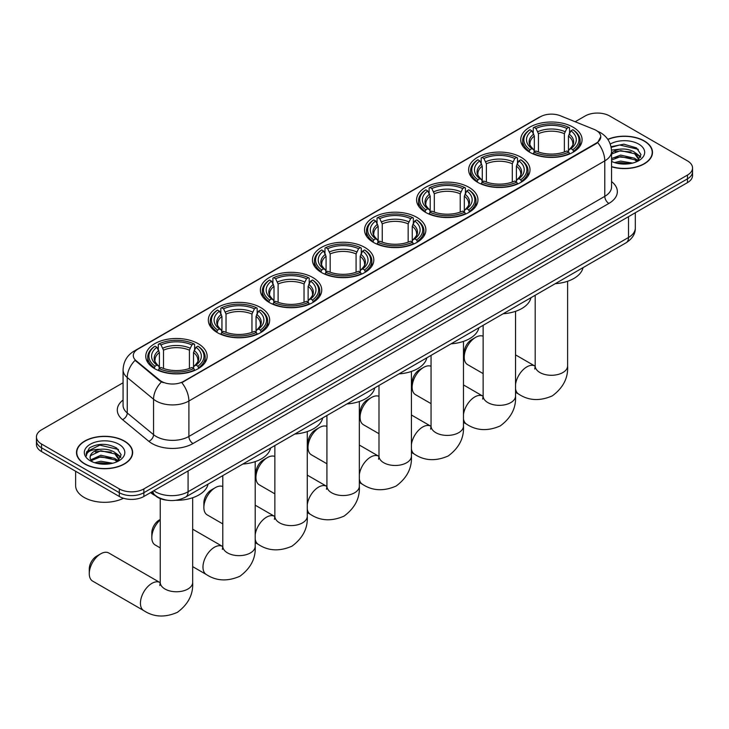 <?xml version="1.0" encoding="UTF-8"?>
<svg xmlns="http://www.w3.org/2000/svg" width="729" height="729" viewBox="0 0 729 729"><rect width="100%" height="100%" fill="white"/><g stroke="black" fill="none" stroke-linecap="round" stroke-linejoin="round"><path stroke-width="1.09" d="M364.828 247.432A30.682 17.715 0 0 0 331.394 243.595A30.682 17.715 0 0 0 312.449 259.961A30.682 17.715 0 0 0 321.434 272.482A30.682 17.715 0 0 0 354.877 276.327A30.682 17.715 0 0 0 373.813 259.961A30.682 17.715 0 0 0 364.828 247.432M521.025 157.254A30.682 17.715 0 0 0 487.592 153.418A30.682 17.715 0 0 0 468.656 169.775A30.682 17.715 0 0 0 477.641 182.305A30.682 17.715 0 0 0 511.075 186.141A30.682 17.715 0 0 0 530.019 169.775A30.682 17.715 0 0 0 521.025 157.254M468.966 187.317A30.682 17.715 0 0 0 435.523 183.471A30.682 17.715 0 0 0 416.587 199.837A30.682 17.715 0 0 0 425.572 212.367A30.682 17.715 0 0 0 459.006 216.203A30.682 17.715 0 0 0 477.951 199.837A30.682 17.715 0 0 0 468.966 187.317M416.897 217.379A30.682 17.715 0 0 0 383.463 213.533A30.682 17.715 0 0 0 364.518 229.899A30.682 17.715 0 0 0 373.503 242.429A30.682 17.715 0 0 0 406.937 246.265A30.682 17.715 0 0 0 425.882 229.899A30.682 17.715 0 0 0 416.897 217.379M312.759 277.494A30.682 17.715 0 0 0 279.325 273.657A30.682 17.715 0 0 0 260.381 290.024A30.682 17.715 0 0 0 269.375 302.544A30.682 17.715 0 0 0 302.808 306.39A30.682 17.715 0 0 0 321.744 290.024A30.682 17.715 0 0 0 312.759 277.494M260.69 307.556A30.682 17.715 0 0 0 227.257 303.72A30.682 17.715 0 0 0 208.321 320.086A30.682 17.715 0 0 0 217.306 332.606A30.682 17.715 0 0 0 250.74 336.452A30.682 17.715 0 0 0 269.675 320.086A30.682 17.715 0 0 0 260.69 307.556M198.151 343.669A30.682 17.715 0 0 0 164.708 339.832A30.682 17.715 0 0 0 145.773 356.189A30.682 17.715 0 0 0 154.758 368.719A30.682 17.715 0 0 0 188.191 372.555A30.682 17.715 0 0 0 207.136 356.189A30.682 17.715 0 0 0 198.151 343.669M573.094 127.192A30.682 17.715 0 0 0 539.66 123.356A30.682 17.715 0 0 0 520.725 139.722A30.682 17.715 0 0 0 529.71 152.243A30.682 17.715 0 0 0 563.143 156.079A30.682 17.715 0 0 0 582.079 139.722A30.682 17.715 0 0 0 573.094 127.192M596.185 130.409A15.628 9.021 0 0 0 594.099 129.398L560.391 115.774A15.628 9.021 0 0 0 540.371 116.777L137.872 349.164A15.628 9.021 0 0 0 133.289 355.542A15.628 9.021 0 0 0 136.123 360.718L159.724 380.183A15.628 9.021 0 0 0 183.571 381.385L596.185 143.166A15.628 9.021 0 0 0 600.76 136.788A15.628 9.021 0 0 0 596.185 130.409M166.832 500.176A17.368 10.024 180 0 1 155.851 496.084L151.195 492.248M611.558 166.795A28.076 16.211 0 0 0 652.501 152.388A28.076 16.211 0 0 0 644.281 140.925A28.076 16.211 0 0 0 607.786 139.33M124.422 441.054A28.076 16.211 0 0 0 93.831 437.546A28.076 16.211 0 0 0 76.499 452.518A28.076 16.211 0 0 0 84.719 463.981A28.076 16.211 0 0 0 115.319 467.499A28.076 16.211 0 0 0 132.651 452.518A28.076 16.211 0 0 0 124.422 441.054M600.76 136.788L597.698 142.538L596.185 143.631L181.813 382.643A20.257 11.7 60 0 1 188.893 401.005A23.155 13.368 180 0 1 156.152 401.005A23.155 13.368 180 0 1 153.555 399.219L127.256 377.531A23.155 13.368 180 0 1 123.073 369.867L123.073 405.315A23.155 13.368 0 0 0 127.256 412.978L153.555 434.666A23.155 13.368 0 0 0 156.152 436.452A23.155 13.368 0 0 0 188.893 436.452L604.778 196.347A23.155 13.368 0 0 0 611.558 186.888L611.558 151.441A23.155 13.368 180 0 1 604.778 160.89A20.257 11.7 -120 0 0 597.698 142.538M123.073 382.761L41.535 429.837A17.368 10.024 0 0 0 36.45 436.926L36.45 444.49A17.368 10.024 0 0 0 41.535 451.579L119.31 496.476L119.31 492.695A17.368 10.024 0 0 0 143.868 492.695L687.465 178.851A17.368 10.024 0 0 0 692.55 171.762A17.368 10.024 0 0 1 687.465 178.851L143.868 492.695A17.368 10.024 0 0 1 119.31 492.695L41.535 447.797L119.31 492.695L119.31 488.913A17.368 10.024 0 0 0 143.868 488.913L687.465 175.069A17.368 10.024 0 0 0 692.55 167.98A17.368 10.024 0 0 0 687.465 160.89L609.69 115.993A17.368 10.024 0 0 0 585.132 115.993L575.163 121.743M36.45 440.708A17.368 10.024 0 0 0 41.535 447.797A17.368 10.024 0 0 1 36.45 440.708M163.232 382.643L159.724 380.866L135.065 360.336A20.257 13.55 129.5 0 0 127.256 377.531L127.256 412.978A5.786 3.873 -50.5 0 1 122.518 419.622A28.941 16.712 180 0 1 123.073 400.011M36.45 436.926A17.368 10.024 0 0 0 41.535 444.016L119.31 488.913M119.31 496.476A17.368 10.024 0 0 0 143.868 496.476L687.465 182.633A17.368 10.024 0 0 0 692.55 175.543L692.55 167.98M611.558 166.604A27.784 16.038 0 0 0 652.209 152.388A27.784 16.038 0 0 0 644.072 141.043A27.784 16.038 0 0 0 607.895 139.494M614.547 162.594L620.68 161.1L632.581 163.096M616.944 163.26L620.68 162.603L630.084 163.615M611.558 158.539L620.68 155.095L634.658 158.257L637.638 161.1M611.558 160.034L620.68 156.598L634.658 159.76L636.864 161.619M611.522 150.092L619.878 149.181A14.471 8.356 0 0 0 611.558 153.29M619.878 149.181C625.427 148.598 630.357 149.627 634.658 152.261L638.896 158.922L638.795 160.025M611.558 154.038L620.68 150.593L634.658 153.755L638.85 159.669M611.558 161L612.387 161.792M611.558 161.419A20.257 11.7 0 0 0 638.75 160.653A20.257 11.7 0 0 0 638.75 144.114A20.257 11.7 0 0 0 610.228 144.041M637.1 161.51L641.001 154.657L636.554 147.923L623.887 144.178L611.03 146.72M611.166 147.367L619.65 144.998L638.34 149.354M615.176 151.832L619.65 151.003L631.104 151.969M637.319 154.657L640.536 157.355M615.176 157.838L619.65 157.008L631.104 157.974M637.319 160.662L637.793 160.972M617.335 163.342L629.865 163.651M635.606 152.944L640.718 156.817M635.606 158.949L638.267 160.553M84.928 463.863A27.784 16.038 0 0 0 115.209 467.344A27.784 16.038 0 0 0 132.359 452.518A27.784 16.038 0 0 0 124.222 441.173A27.784 16.038 0 0 0 93.941 437.701A27.784 16.038 0 0 0 76.791 452.518A27.784 16.038 0 0 0 84.928 463.863M75.634 471.262L75.634 485.605A28.941 16.712 0 0 0 84.108 497.424A28.941 16.712 0 0 0 123.483 498.253M94.697 462.733L100.83 461.229L112.722 463.234M97.094 463.389L100.83 462.733L110.225 463.753M117.251 461.648L121.151 454.796L116.704 448.062C107.181 443.141 98.096 443.086 89.457 447.888L86.122 453.994L86.441 455.962C86.623 451.561 91.152 449.346 100.019 449.319A14.471 8.356 0 0 0 90.104 457.247A14.471 8.356 0 0 0 90.806 459.817L100.83 455.233L114.808 458.395L117.788 461.229M91.289 460.619L100.83 456.728L114.808 459.89L117.005 461.758M100.019 449.319C105.577 448.736 110.498 449.757 114.808 452.39L119.046 459.06L118.945 460.163M90.104 457.411L90.596 455.634L100.83 450.732L114.808 453.894L119 459.808M90.806 459.817L92.528 461.931M118.9 444.253A20.257 11.7 0 0 0 90.25 444.253A20.257 11.7 0 0 0 90.25 460.792A20.257 11.7 0 0 0 118.9 460.792A20.257 11.7 0 0 0 118.9 444.253M86.122 454.14L86.751 451.661L99.8 445.137L118.49 449.483M95.326 451.962L99.8 451.133L111.255 452.108M117.469 454.796L120.686 457.484M95.326 457.967L99.8 457.138L111.255 458.104M117.469 460.801L117.943 461.102M97.476 463.48L110.015 463.79M115.756 453.083L120.868 456.955M115.756 459.079L118.417 460.692M464.209 357.192L464.209 352.462A10.416 6.014 -60 0 1 471.581 339.705L475.673 337.336A16.211 9.359 120 0 0 464.209 357.192A16.211 9.359 120 0 0 467.571 364.609L483.127 373.594M529.154 151.914L529.974 149.727A27.556 15.91 0 0 1 529.974 129.716L531.869 130.81A24.895 14.37 0 0 0 531.869 148.634L533.746 149.691L534.348 151.924M534.348 151.012L534.348 136.05L531.869 130.81M533.245 133.179L533.245 127.821L534.075 127.347A27.556 15.91 0 0 1 568.729 127.347L566.834 128.441A24.895 14.37 0 0 0 535.97 128.441L538.439 133.689L538.439 151.987M564.364 151.987L564.364 133.689L566.834 128.441M555.225 283.69A31.839 18.38 0 0 0 583.009 267.652M533.245 153.509A28.713 16.576 0 0 0 569.559 153.509L568.729 152.088A27.556 15.91 0 0 1 534.075 152.088L533.245 154.001M569.559 154.001L569.559 153.509M529.974 129.716L529.154 130.181A28.713 16.576 0 0 0 522.693 140.661A28.713 16.576 0 0 0 529.154 151.14M568.729 127.347L569.559 127.821L569.559 133.179M534.075 152.088L535.97 150.994A24.895 14.37 0 0 0 566.834 150.994L568.729 152.088M531.869 148.634L529.974 149.727M535.97 128.441L534.075 127.347M533.746 134.027A22.271 12.858 0 0 0 533.746 149.691L533.847 149.764C530.685 146.702 529.4 144.624 529.983 143.531A21.414 12.366 0 0 1 534.348 136.05M573.65 151.14A28.713 16.576 0 0 0 580.111 140.661A28.713 16.576 0 0 0 573.65 130.181L572.821 129.716A27.556 15.91 0 0 1 572.821 149.727L573.65 151.914M572.821 149.727L570.925 148.634A24.895 14.37 0 0 0 570.925 130.81L572.821 129.716M570.925 130.81L568.456 136.05L568.456 151.012L569.057 149.691L570.925 148.634M568.456 136.05A21.414 12.366 0 0 1 572.821 143.531C573.404 144.634 572.11 146.711 568.957 149.764L569.057 149.691A22.271 12.858 0 0 0 569.057 134.027M568.456 151.924L568.456 151.012M483.127 336.215A16.211 9.359 120 0 0 475.673 337.336L471.581 339.705M412.149 387.254L412.149 382.525A10.416 6.014 -60 0 1 419.512 369.758L423.604 367.398A16.211 9.359 120 0 0 412.149 387.254A16.211 9.359 120 0 0 415.503 394.671L431.058 403.647M477.085 181.977L477.914 179.781A27.556 15.91 0 0 1 477.914 159.769L479.81 160.872A24.895 14.37 0 0 0 479.81 178.687L481.678 179.753L482.279 181.986M482.279 181.074L482.279 166.112L479.81 160.872M481.186 163.241L481.186 157.883L482.006 157.409A27.556 15.91 0 0 1 516.661 157.409L514.765 158.503A24.895 14.37 0 0 0 483.901 158.503L486.371 163.752L486.371 182.05M512.296 182.05L512.296 163.752L514.765 158.503M503.165 313.752A31.839 18.38 0 0 0 530.94 297.714M481.186 183.571A28.713 16.576 0 0 0 517.49 183.571L516.661 182.15A27.556 15.91 0 0 1 482.006 182.15L481.186 184.063M517.49 184.063L517.49 183.571M477.914 159.769L477.085 160.243A28.713 16.576 0 0 0 470.624 170.723A28.713 16.576 0 0 0 477.085 181.202M516.661 157.409L517.49 157.883L517.49 163.241M482.006 182.15L483.901 181.056A24.895 14.37 0 0 0 514.765 181.056L516.661 182.15M479.81 178.687L477.914 179.781M483.901 158.503L482.006 157.409M481.678 164.089A22.271 12.858 0 0 0 481.678 179.753L481.778 179.826C478.616 176.764 477.331 174.687 477.914 173.593A21.414 12.366 0 0 1 482.279 166.112M521.581 181.202A28.713 16.576 0 0 0 528.051 170.723A28.713 16.576 0 0 0 521.581 160.243L520.761 159.769A27.556 15.91 0 0 1 520.761 179.781L521.581 181.977M520.761 179.781L518.866 178.687A24.895 14.37 0 0 0 518.866 160.872L520.761 159.769M518.866 160.872L516.387 166.112L516.387 181.074L516.989 179.753L518.866 178.687M516.387 166.112A21.414 12.366 0 0 1 520.752 173.593C521.335 174.696 520.05 176.773 516.888 179.826L516.989 179.753A22.271 12.858 0 0 0 516.989 164.089M516.387 181.986L516.387 181.074M431.058 366.277A16.211 9.359 120 0 0 423.604 367.398L419.512 369.758M360.08 417.307L360.08 412.587A10.416 6.014 -60 0 1 367.443 399.82L371.544 397.46A16.211 9.359 120 0 0 360.08 417.307A16.211 9.359 120 0 0 363.434 424.734L378.989 433.709M425.025 212.039L425.845 209.843A27.556 15.91 0 0 1 425.845 189.832L427.741 190.925A24.895 14.37 0 0 0 427.741 208.749L429.609 209.815L430.21 212.048M430.21 211.137L430.21 196.174L427.741 190.925M429.117 193.303L429.117 187.945L429.937 187.471A27.556 15.91 0 0 1 464.601 187.471L462.705 188.565A24.895 14.37 0 0 0 431.832 188.565L434.311 193.805L434.311 212.112M460.227 212.112L460.227 193.805L462.705 188.565M451.096 343.815A31.839 18.38 0 0 0 478.871 327.777M429.117 213.624A28.713 16.576 0 0 0 465.421 213.624L464.601 212.212A27.556 15.91 0 0 1 429.937 212.212L429.117 214.116M465.421 214.116L465.421 213.624M425.845 189.832L425.025 190.305A28.713 16.576 0 0 0 418.555 200.785A28.713 16.576 0 0 0 425.025 211.264M464.601 187.471L465.421 187.945L465.421 193.303M429.937 212.212L431.832 211.118A24.895 14.37 0 0 0 462.705 211.118L464.601 212.212M427.741 208.749L425.845 209.843M431.832 188.565L429.937 187.471M429.609 194.151A22.271 12.858 0 0 0 429.609 209.815L429.718 209.888C426.547 206.826 425.262 204.749 425.845 203.655A21.414 12.366 0 0 1 430.21 196.174M469.512 211.264A28.713 16.576 0 0 0 475.982 200.785A28.713 16.576 0 0 0 469.512 190.305L468.692 189.832A27.556 15.91 0 0 1 468.692 209.843L469.512 212.039M468.692 209.843L466.797 208.749A24.895 14.37 0 0 0 466.797 190.925L468.692 189.832M466.797 190.925L464.318 196.174L464.318 211.137L464.929 209.815L466.797 208.749M464.318 196.174A21.414 12.366 0 0 1 468.683 203.655C469.266 204.758 467.982 206.836 464.82 209.888L464.929 209.815A22.271 12.858 0 0 0 464.929 194.151M464.318 212.048L464.318 211.137M378.989 396.339A16.211 9.359 120 0 0 371.544 397.46L367.443 399.82M308.012 447.369L308.012 442.649A10.416 6.014 -60 0 1 315.384 429.882L319.475 427.522A16.211 9.359 120 0 0 308.012 447.369A16.211 9.359 120 0 0 311.365 454.796L326.92 463.772M372.956 242.101L373.777 239.905A27.556 15.91 0 0 1 373.777 219.894L375.672 220.987A24.895 14.37 0 0 0 375.672 238.811L377.54 239.877L378.151 242.11M378.151 241.199L378.151 226.236L375.672 220.987M377.048 223.356L377.048 217.998L377.868 217.534A27.556 15.91 0 0 1 412.532 217.534L410.637 218.627A24.895 14.37 0 0 0 379.763 218.627L382.242 223.867L382.242 242.174M408.158 242.174L408.158 223.867L410.637 218.627M399.027 373.877A31.839 18.38 0 0 0 426.811 357.839M377.048 243.686A28.713 16.576 0 0 0 413.352 243.686L412.532 242.265A27.556 15.91 0 0 1 377.868 242.265L377.048 244.179M413.352 244.179L413.352 243.686M373.777 219.894L372.956 220.368A28.713 16.576 0 0 0 366.487 230.847A28.713 16.576 0 0 0 372.956 241.326M412.532 217.534L413.352 217.998L413.352 223.356M377.868 242.265L379.763 241.171A24.895 14.37 0 0 0 410.637 241.171L412.532 242.265M375.672 238.811L373.777 239.905M379.763 218.627L377.868 217.534M377.54 224.213A22.271 12.858 0 0 0 377.54 239.877L377.649 239.941C374.487 236.889 373.193 234.811 373.786 233.717A21.414 12.366 0 0 1 378.151 226.236M417.444 241.326A28.713 16.576 0 0 0 423.913 230.847A28.713 16.576 0 0 0 417.444 220.368L416.623 219.894A27.556 15.91 0 0 1 416.623 239.905L417.444 242.101M416.623 239.905L414.728 238.811A24.895 14.37 0 0 0 414.728 220.987L416.623 219.894M414.728 220.987L412.249 226.236L412.249 241.199L412.86 239.877L414.728 238.811M412.249 226.236A21.414 12.366 0 0 1 416.614 233.717C417.198 234.82 415.913 236.889 412.751 239.941L412.86 239.877A22.271 12.858 0 0 0 412.86 224.213M412.249 242.11L412.249 241.199M326.92 426.392A16.211 9.359 120 0 0 319.475 427.522L315.384 429.882M255.943 477.431L255.943 472.702A10.416 6.014 -60 0 1 263.315 459.944L267.406 457.584A16.211 9.359 120 0 0 255.943 477.431A16.211 9.359 120 0 0 259.305 484.849L274.86 493.834M320.888 272.163L321.708 269.967A27.556 15.91 0 0 1 321.708 249.956L323.603 251.049A24.895 14.37 0 0 0 323.603 268.873L325.471 269.94L326.082 272.172M326.082 271.261L326.082 256.298L323.603 251.049M324.979 253.419L324.979 248.06L325.799 247.596A27.556 15.91 0 0 1 360.463 247.596L358.568 248.689A24.895 14.37 0 0 0 327.695 248.689L330.173 253.929L330.173 272.227M356.089 272.227L356.089 253.929L358.568 248.689M346.958 403.939A31.839 18.38 0 0 0 374.742 387.901M324.979 273.749A28.713 16.576 0 0 0 361.283 273.749L360.463 272.327A27.556 15.91 0 0 1 325.799 272.327L324.979 274.241M361.283 274.241L361.283 273.749M321.708 249.956L320.888 250.43A28.713 16.576 0 0 0 314.418 260.909A28.713 16.576 0 0 0 320.888 271.388M360.463 247.596L361.283 248.06L361.283 253.419M325.799 272.327L327.695 271.234A24.895 14.37 0 0 0 358.568 271.234L360.463 272.327M323.603 268.873L321.708 269.967M327.695 248.689L325.799 247.596M325.471 254.275A22.271 12.858 0 0 0 325.471 269.94L325.581 270.003C322.418 266.951 321.124 264.873 321.717 263.78A21.414 12.366 0 0 1 326.082 256.298M365.375 271.388A28.713 16.576 0 0 0 371.845 260.909A28.713 16.576 0 0 0 365.375 250.43L364.555 249.956A27.556 15.91 0 0 1 364.555 269.967L365.375 272.163M364.555 269.967L362.659 268.873A24.895 14.37 0 0 0 362.659 251.049L364.555 249.956M362.659 251.049L360.19 256.298L360.19 271.261L360.791 269.94L362.659 268.873M360.19 256.298A21.414 12.366 0 0 1 364.555 263.78C365.138 264.873 363.844 266.951 360.682 270.003L360.791 269.94A22.271 12.858 0 0 0 360.791 254.275M360.19 272.172L360.19 271.261M274.86 456.454A16.211 9.359 120 0 0 267.406 457.584L263.315 459.944M203.874 507.493L203.874 502.764A10.416 6.014 -60 0 1 211.246 490.006L215.337 487.637A16.211 9.359 120 0 0 203.874 507.493A16.211 9.359 120 0 0 207.236 514.911L222.792 523.896M268.819 302.216L269.639 300.029A27.556 15.91 0 0 1 269.639 280.018L271.534 281.112A24.895 14.37 0 0 0 271.534 298.936L273.411 299.993L274.013 302.234M274.013 301.323L274.013 286.351L271.534 281.112M272.91 283.481L272.91 278.123L273.739 277.649A27.556 15.91 0 0 1 308.394 277.649L306.499 278.751A24.895 14.37 0 0 0 275.635 278.751L278.104 283.991L278.104 302.289M304.029 302.289L304.029 283.991L306.499 278.751M294.89 434.001A31.839 18.38 0 0 0 322.674 417.954M272.91 303.811A28.713 16.576 0 0 0 309.214 303.811L308.394 302.389A27.556 15.91 0 0 1 273.739 302.389L272.91 304.303M309.214 304.303L309.214 303.811M269.639 280.018L268.819 280.483A28.713 16.576 0 0 0 262.349 290.971A28.713 16.576 0 0 0 268.819 301.451M308.394 277.649L309.214 278.123L309.214 283.481M273.739 302.389L275.635 301.296A24.895 14.37 0 0 0 306.499 301.296L308.394 302.389M271.534 298.936L269.639 300.029M275.635 278.751L273.739 277.649M273.411 284.337A22.271 12.858 0 0 0 273.411 299.993L273.512 300.066C270.35 297.004 269.065 294.926 269.648 293.833A21.414 12.366 0 0 1 274.013 286.351M313.315 301.451A28.713 16.576 0 0 0 319.776 290.971A28.713 16.576 0 0 0 313.315 280.483L312.486 280.018A27.556 15.91 0 0 1 312.486 300.029L313.315 302.216M312.486 300.029L310.59 298.936A24.895 14.37 0 0 0 310.59 281.112L312.486 280.018M310.59 281.112L308.121 286.351L308.121 301.323L308.722 299.993L310.59 298.936M308.121 286.351A21.414 12.366 0 0 1 312.486 293.833C313.069 294.935 311.775 297.013 308.622 300.066L308.722 299.993A22.271 12.858 0 0 0 308.722 284.337M308.121 302.234L308.121 301.323M222.792 486.516A16.211 9.359 120 0 0 215.337 487.637L211.246 490.006M160.243 519.923A16.211 9.359 120 0 0 151.814 537.555L151.814 532.826A10.416 6.014 -60 0 1 159.177 520.069L160.243 519.449L159.177 520.069M151.814 537.555A16.211 9.359 120 0 0 155.168 544.973L160.243 547.907M216.75 332.278L217.579 330.091A27.556 15.91 0 0 1 217.579 310.08L219.475 311.174A24.895 14.37 0 0 0 219.475 328.998L221.343 330.055L221.944 332.287M221.944 331.376L221.944 316.413L219.475 311.174M220.841 313.543L220.841 308.185L221.671 307.711A27.556 15.91 0 0 1 256.326 307.711L254.43 308.804A24.895 14.37 0 0 0 223.566 308.804L226.036 314.053L226.036 332.351M251.961 332.351L251.961 314.053L254.43 308.804M242.83 464.054A31.839 18.38 0 0 0 270.605 448.016M220.841 333.873A28.713 16.576 0 0 0 257.155 333.873L256.326 332.451A27.556 15.91 0 0 1 221.671 332.451L220.841 334.365M257.155 334.365L257.155 333.873M217.579 310.08L216.75 310.545A28.713 16.576 0 0 0 210.289 321.024A28.713 16.576 0 0 0 216.75 331.504M256.326 307.711L257.155 308.185L257.155 313.543M221.671 332.451L223.566 331.358A24.895 14.37 0 0 0 254.43 331.358L256.326 332.451M219.475 328.998L217.579 330.091M223.566 308.804L221.671 307.711M221.343 314.39A22.271 12.858 0 0 0 221.343 330.055L221.443 330.128C218.281 327.066 216.996 324.988 217.579 323.895A21.414 12.366 0 0 1 221.944 316.413M261.246 331.504A28.713 16.576 0 0 0 267.707 321.024A28.713 16.576 0 0 0 261.246 310.545L260.426 310.08A27.556 15.91 0 0 1 260.426 330.091L261.246 332.278M260.426 330.091L258.531 328.998A24.895 14.37 0 0 0 258.531 311.174L260.426 310.08M258.531 311.174L256.052 316.413L256.052 331.376L256.654 330.055L258.531 328.998M256.052 316.413A21.414 12.366 0 0 1 260.417 323.895C261 324.997 259.715 327.075 256.553 330.128L256.654 330.055A22.271 12.858 0 0 0 256.654 314.39M256.052 332.287L256.052 331.376M89.266 573.668L89.266 568.939A10.416 6.014 -60 0 1 96.629 556.172L100.73 553.812A16.211 9.359 120 0 0 89.266 573.668A16.211 9.359 120 0 0 92.619 581.086L143.786 610.629A16.211 9.359 -60 0 1 141.308 597.634A16.211 9.359 -60 0 1 151.896 583.355A16.211 9.359 -60 0 1 159.997 582.553L160.243 582.69M154.211 368.391L155.031 366.195A27.556 15.91 0 0 1 155.031 346.184L156.926 347.277A24.895 14.37 0 0 0 156.926 365.101L158.794 366.168L159.396 368.4M159.396 367.489L159.396 352.526L156.926 347.277M158.302 349.656L158.302 344.298L159.122 343.824A27.556 15.91 0 0 1 193.786 343.824L191.891 344.917A24.895 14.37 0 0 0 161.018 344.917L163.496 350.166L163.496 368.464M189.412 368.464L189.412 350.166L191.891 344.917M150.557 492.613A31.839 18.38 0 0 0 153.937 494.918A31.839 18.38 0 0 0 155.395 495.711M175.762 500.294A31.839 18.38 0 0 0 208.057 484.129M158.302 369.986A28.713 16.576 0 0 0 194.607 369.986L193.786 368.564A27.556 15.91 0 0 1 159.122 368.564L158.302 370.469M194.607 370.469L194.607 369.986M155.031 346.184L154.211 346.658A28.713 16.576 0 0 0 147.741 357.137A28.713 16.576 0 0 0 154.211 367.616M193.786 343.824L194.607 344.298L194.607 349.656M159.122 368.564L161.018 367.471A24.895 14.37 0 0 0 191.891 367.471L193.786 368.564M156.926 365.101L155.031 366.195M161.018 344.917L159.122 343.824M158.794 350.503A22.271 12.858 0 0 0 158.794 366.168L158.904 366.24C155.733 363.179 154.448 361.101 155.031 360.008A21.414 12.366 0 0 1 159.396 352.526M198.698 367.616A28.713 16.576 0 0 0 205.168 357.137A28.713 16.576 0 0 0 198.698 346.658L197.878 346.184A27.556 15.91 0 0 1 197.878 366.195L198.698 368.391M197.878 366.195L195.983 365.101A24.895 14.37 0 0 0 195.983 347.277L197.878 346.184M195.983 347.277L193.504 352.526L193.504 367.489L194.114 366.168L195.983 365.101M193.504 352.526A21.414 12.366 0 0 1 197.869 360.008C198.452 361.11 197.167 363.188 194.005 366.24L194.114 366.168A22.271 12.858 0 0 0 194.114 350.503M193.504 368.4L193.504 367.489M159.997 582.553L108.831 553.01A16.211 9.359 120 0 0 100.73 553.812L96.629 556.172M136.123 360.718L136.123 361.402M159.724 380.183L159.724 380.866M183.571 381.385L183.571 381.85M596.185 143.166L596.185 143.631M192.994 443.542A5.786 3.344 60 0 1 188.893 436.452L188.893 401.005L604.778 160.89L604.778 196.347A5.786 3.344 60 0 0 608.87 203.437L192.994 443.542A28.941 16.712 180 0 1 152.06 443.542A28.941 16.712 180 0 1 148.816 441.309L122.518 419.622M597.662 131.284A20.257 9.486 112 0 0 597.388 131.184L600.578 132.714C607.512 136.87 611.166 143.112 611.558 151.441M136.15 350.348A20.257 11.7 -120 0 0 134.045 351.132C127.119 355.296 123.465 361.538 123.073 369.867M134.045 351.132L538.667 117.533A20.257 11.7 60 0 1 540.207 116.877M161.446 381.941A20.257 13.55 129.5 0 0 153.555 399.219L153.555 434.666A5.786 3.873 -50.5 0 1 148.816 441.309M611.558 181.594A28.941 16.712 180 0 1 608.87 203.437M143.868 488.913L143.868 496.476M687.465 175.069L687.465 182.633M41.535 444.016L41.535 451.579M153.773 490.754A23.155 13.368 0 0 0 155.332 491.747A23.155 13.368 0 0 0 188.082 491.747L628.516 237.463A23.155 13.368 0 0 0 635.305 228.013C635.469 233.754 632.408 238.675 626.12 242.766L185.676 497.05A11.582 6.689 60 0 0 188.082 491.747L188.082 470.952M628.516 216.668L628.516 237.463A11.582 6.689 60 0 1 626.12 242.766M152.835 491.3A11.582 7.746 129.5 0 0 154.858 495.064L151.34 492.166M567.609 281.266L567.609 365.931A16.211 9.359 180 0 1 562.861 372.546A16.211 9.359 180 0 1 539.943 372.546A16.211 9.359 180 0 1 535.195 365.931L534.758 369.038M515.54 384.411A16.211 9.359 -60 0 1 526.839 366.878A16.211 9.359 -60 0 1 534.949 366.076L535.186 366.213M567.609 365.931C568.31 377.832 563.207 387.81 552.309 395.874C539.888 401.278 528.698 400.704 518.738 394.152A16.211 9.359 -60 0 1 515.54 388.858M564.364 133.689A21.414 12.366 0 0 0 538.439 133.689M564.966 131.667A22.271 12.858 0 0 0 537.838 131.667M515.54 311.329L515.54 395.993A16.211 9.359 180 0 1 510.792 402.608A16.211 9.359 180 0 1 487.874 402.608A16.211 9.359 180 0 1 483.127 395.993L482.689 399.1M463.48 414.473A16.211 9.359 -60 0 1 474.77 396.941A16.211 9.359 -60 0 1 482.88 396.139L483.127 396.275M515.54 395.993C516.241 407.894 511.147 417.872 500.249 425.927C487.829 431.34 476.629 430.766 466.669 424.214A16.211 9.359 -60 0 1 463.48 418.92M512.296 163.752A21.414 12.366 0 0 0 486.371 163.752M512.897 161.729A22.271 12.858 0 0 0 485.769 161.729M463.48 341.391L463.48 426.055A16.211 9.359 180 0 1 458.732 432.671A16.211 9.359 180 0 1 435.805 432.671A16.211 9.359 180 0 1 431.058 426.055L430.62 429.162M411.411 444.535A16.211 9.359 -60 0 1 422.711 427.003A16.211 9.359 -60 0 1 430.812 426.201L431.058 426.337M463.48 426.055C464.173 437.956 459.079 447.934 448.18 455.989C435.76 461.402 424.57 460.828 414.601 454.267A16.211 9.359 -60 0 1 411.411 448.982M460.227 193.805A21.414 12.366 0 0 0 434.311 193.805M460.828 191.791A22.271 12.858 0 0 0 433.7 191.791M411.411 371.453L411.411 456.117A16.211 9.359 180 0 1 406.664 462.733A16.211 9.359 180 0 1 383.736 462.733A16.211 9.359 180 0 1 378.989 456.117L378.551 459.224M359.342 474.597A16.211 9.359 -60 0 1 370.642 457.065A16.211 9.359 -60 0 1 378.743 456.254L378.989 456.4M411.411 456.117C412.104 468.018 407.01 477.996 396.111 486.052C383.691 491.464 372.501 490.89 362.532 484.329A16.211 9.359 -60 0 1 359.342 479.044M408.158 223.867A21.414 12.366 0 0 0 382.242 223.867M408.769 221.853A22.271 12.858 0 0 0 381.632 221.853M359.342 401.506L359.342 486.179A16.211 9.359 180 0 1 354.595 492.795A16.211 9.359 180 0 1 331.668 492.795A16.211 9.359 180 0 1 326.92 486.179L326.492 489.287M307.274 504.659A16.211 9.359 -60 0 1 318.573 487.118A16.211 9.359 -60 0 1 326.674 486.316L326.92 486.453M359.342 486.179C360.044 498.08 354.941 508.058 344.042 516.114C331.622 521.527 320.432 520.953 310.472 514.392A16.211 9.359 -60 0 1 307.274 509.106M356.089 253.929A21.414 12.366 0 0 0 330.173 253.929M356.7 251.906A22.271 12.858 0 0 0 329.572 251.906M307.274 431.568L307.274 516.232A16.211 9.359 180 0 1 302.526 522.857A16.211 9.359 180 0 1 279.608 522.857A16.211 9.359 180 0 1 274.86 516.232L274.423 519.34M255.205 534.712A16.211 9.359 -60 0 1 266.504 517.18A16.211 9.359 -60 0 1 274.614 516.378L274.851 516.515M307.274 516.232C307.975 528.133 302.872 538.12 291.974 546.176C279.553 551.58 268.363 551.015 258.403 544.454A16.211 9.359 -60 0 1 255.205 539.159M304.029 283.991A21.414 12.366 0 0 0 278.104 283.991M304.631 281.968A22.271 12.858 0 0 0 277.503 281.968M255.205 461.63L255.205 546.294A16.211 9.359 180 0 1 250.457 552.91A16.211 9.359 180 0 1 227.539 552.91A16.211 9.359 180 0 1 222.792 546.294L222.354 549.402M255.205 546.294C255.906 558.195 250.803 568.173 239.914 576.238C227.484 581.642 216.294 581.068 206.334 574.516A16.211 9.359 -60 0 1 203.847 561.521A16.211 9.359 -60 0 1 214.435 547.242A16.211 9.359 -60 0 1 222.545 546.44L222.792 546.577M251.961 314.053A21.414 12.366 0 0 0 226.036 314.053M252.562 312.03A22.271 12.858 0 0 0 225.434 312.03M192.666 497.743L192.666 582.407A16.211 9.359 180 0 1 187.918 589.023A16.211 9.359 180 0 1 164.991 589.023A16.211 9.359 180 0 1 160.243 582.407L159.806 585.515M189.412 350.166A21.414 12.366 0 0 0 163.496 350.166M190.014 348.143A22.271 12.858 0 0 0 162.886 348.143M538.667 117.533L542.385 115.802M185.676 497.05C176.363 501.734 167.05 501.734 157.728 497.05L154.858 495.064M635.305 228.013L635.305 212.75M652.209 154.712L652.209 152.388M638.896 159.915L638.896 158.922M132.359 454.841L132.359 452.518M119.046 460.054L119.046 459.06M76.791 454.841L76.791 452.518M518.738 394.152L515.54 392.302M522.693 145.964L522.693 140.661M580.111 145.964L580.111 140.661M534.949 366.076L515.54 354.877M535.195 295.263L535.195 365.931M466.669 424.214L463.48 422.364M470.624 176.017L470.624 170.723M528.051 176.017L528.051 170.723M482.88 396.139L463.48 384.93M483.127 325.325L483.127 395.993M414.601 454.267L411.411 452.427M418.555 206.079L418.555 200.785M475.982 206.079L475.982 200.785M430.812 426.201L411.411 414.992M431.058 355.387L431.058 426.055M362.532 484.329L359.342 482.489M366.487 236.141L366.487 230.847M423.913 236.141L423.913 230.847M378.743 456.254L359.342 445.054M378.989 385.441L378.989 456.117M310.472 514.392L307.274 512.551M314.418 266.203L314.418 260.909M371.845 266.203L371.845 260.909M326.674 486.316L307.274 475.117M326.92 415.503L326.92 486.179M258.403 544.454L255.205 542.613M262.349 296.266L262.349 290.971M319.776 296.266L319.776 290.971M274.614 516.378L255.205 505.179M274.86 445.565L274.86 516.232M206.334 574.516L192.666 566.624M210.289 326.328L210.289 321.024M267.707 326.328L267.707 321.024M222.545 546.44L192.666 529.19M222.792 475.627L222.792 546.294M192.666 582.407C193.358 594.308 188.264 604.286 177.366 612.342C164.945 617.755 153.755 617.181 143.786 610.629M147.741 362.431L147.741 357.137M205.168 362.431L205.168 357.137M160.243 498.59L160.243 582.407"/></g></svg>
